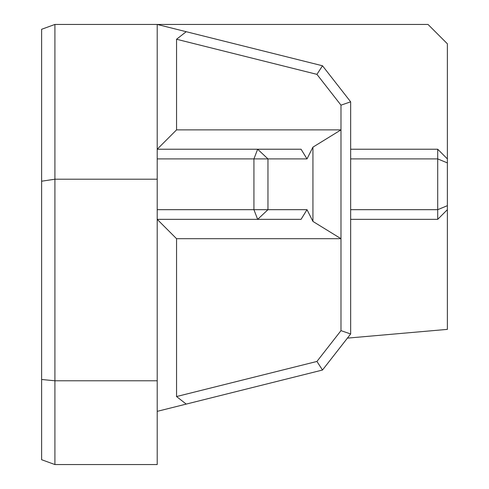 <?xml version="1.0" encoding="UTF-8"?>
<svg xmlns="http://www.w3.org/2000/svg" width="489" height="489" viewBox="0 0 489 489"><rect width="100%" height="100%" fill="white"/><g stroke="black" fill="none" stroke-linecap="round" stroke-linejoin="round"><path stroke-width="0.73" d="M54.909 24.45L41.62 29.285L41.62 459.715L54.909 464.55L54.909 24.45L428.034 24.45L447.38 43.796L447.38 158.901L437.71 149.224L437.71 219.353L350.656 219.353M447.38 158.901L447.38 329.378L347.416 338.125M350.656 158.901L437.71 158.901L447.38 162.904M350.656 149.224L437.71 149.224M350.656 209.677L437.71 209.677L447.38 205.673M447.38 209.677L437.71 219.353M41.62 181.211L54.909 179.212L157.207 179.212L157.207 464.55L54.909 464.55M41.62 379.488L54.909 380.784L157.207 380.784M322.508 65.777L186.223 31.706L176.553 39.254L316.927 74.352L322.508 65.777L350.656 101.828L340.986 105.159L340.986 129.878L176.553 129.878L176.553 39.254M157.207 411.353L322.508 370.026L316.927 361.45L176.553 396.542L176.553 238.699L340.986 238.699L340.986 129.878L312.929 147.152L312.929 221.425L307.006 209.677L301.053 219.353L257.648 219.353L253.932 209.677L267.96 209.677L257.648 219.353L157.207 219.353L176.553 238.699M186.223 404.097L176.553 396.542M322.508 370.026L350.656 333.969L340.986 330.643L316.927 361.45M312.929 221.425L340.986 238.699L340.986 330.643M350.656 333.969L350.656 101.828M316.927 74.352L340.986 105.159M157.207 158.901L253.932 158.901L257.648 149.224L267.96 158.901L253.932 158.901L253.932 209.677L157.207 209.677M307.006 209.677L267.96 209.677L267.96 158.901L307.006 158.901L312.929 147.152M176.553 129.878L157.207 149.224L301.053 149.224L307.006 158.901M157.207 179.212L157.207 24.45L186.223 31.706"/></g></svg>
